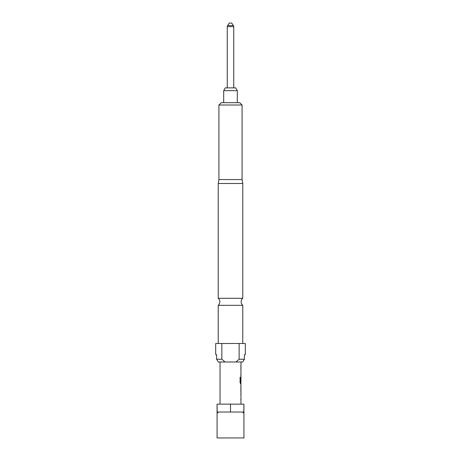 <?xml version="1.0" encoding="UTF-8"?>
<svg xmlns="http://www.w3.org/2000/svg" width="461" height="461" viewBox="0 0 461 461"><rect width="100%" height="100%" fill="white"/><g stroke="black" fill="none" stroke-linecap="round" stroke-linejoin="round"><path stroke-width="0.69" d="M242.768 298.29L218.232 298.29A4.633 4.633 0 0 1 218.232 305.332L242.768 305.332A4.633 4.633 0 0 1 242.768 298.29L242.768 183.501L218.232 183.501L218.923 179.565L242.077 179.565L242.077 105.01L218.923 105.01L221.24 102.694L239.76 102.694L242.077 105.01M233.404 25.545L231.658 23.05L229.342 23.05L227.596 25.545L233.404 25.545L233.739 26.611L227.261 26.611L227.261 87.878M223.694 90.656L225.296 87.878L235.704 87.878L237.306 90.656L223.694 90.656L223.694 102.694M237.306 90.656L237.306 102.694M217.073 418.502L217.073 437.95L243.927 437.95L243.927 404.147L243.823 412.019L218.278 412.019L217.897 412.947L217.897 412.019L217.177 412.019L217.073 404.147L217.073 418.502M243.103 412.019L243.103 412.947L242.722 412.019M240.965 404.147L240.965 391.925M240.924 385.142L240.924 391.925M240.965 386.404L240.942 390.663L240.965 386.404M240.965 362.006L240.965 382.307L240.527 382.221L240.527 377.219L240.089 377.219L240.089 382.532L240.504 383.708L240.965 383.708L240.965 385.142M240.873 378.049L240.913 376.937M217.177 404.147L243.823 404.147M218.923 179.565L218.923 105.01M242.077 179.565L242.768 183.501M242.768 343.485L242.768 305.332M218.232 343.485L218.232 305.332M215.685 354.601L216.584 354.601L215.685 354.601L215.685 343.485L245.315 343.485L245.315 354.601L244.416 354.601L244.416 359.228L242.693 362.006L244.416 359.228L239.138 359.228L239.138 343.485M218.232 298.29L218.232 183.501M221.862 343.485L221.862 359.228L216.584 359.228L218.307 362.006L216.584 359.228L216.584 354.601M242.693 362.006L235.946 362.006L239.138 359.228M221.862 359.228L225.054 362.006L235.946 362.006M225.054 362.006L218.307 362.006M218.278 412.019L217.897 412.019M230.5 412.019L230.5 404.147M240.844 381.731L240.936 378.135M240.435 382.221L240.435 377.219M240.844 390.576L240.936 386.491M233.739 26.611L233.739 87.878M220.035 362.006L220.035 404.147M227.261 26.611L227.596 25.545M240.873 366.011L240.873 367.273M240.873 368.708L240.873 369.97M240.873 374.228L240.873 375.49M240.873 382.307L240.873 383.708M240.873 385.252L240.873 386.404M240.873 390.663L240.873 391.821M240.873 393.36L240.873 394.622M240.873 398.88L240.873 400.142"/></g></svg>
